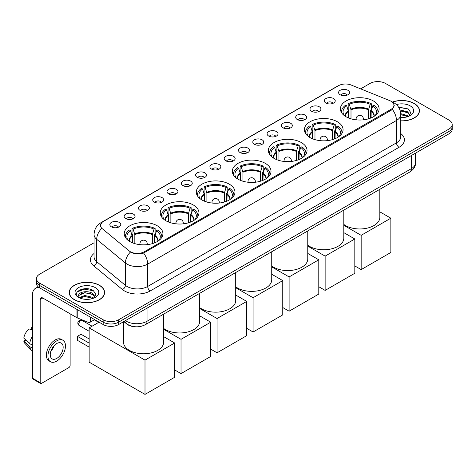 <?xml version="1.0" encoding="UTF-8"?>
<svg xmlns="http://www.w3.org/2000/svg" width="476" height="476" viewBox="0 0 476 476"><rect width="100%" height="100%" fill="white"/><g stroke="black" fill="none" stroke-linecap="round" stroke-linejoin="round"><path stroke-width="0.71" d="M229.313 184.176A19.343 11.168 0 0 0 208.232 181.755A19.343 11.168 0 0 0 196.29 192.072A19.343 11.168 0 0 0 201.955 199.968A19.343 11.168 0 0 0 223.036 202.389A19.343 11.168 0 0 0 234.977 192.072A19.343 11.168 0 0 0 229.313 184.176M337.401 121.773A19.343 11.168 0 0 0 316.32 119.351A19.343 11.168 0 0 0 304.378 129.668A19.343 11.168 0 0 0 310.043 137.564A19.343 11.168 0 0 0 331.123 139.986A19.343 11.168 0 0 0 343.065 129.668A19.343 11.168 0 0 0 337.401 121.773M301.368 142.574A19.343 11.168 0 0 0 280.287 140.152A19.343 11.168 0 0 0 268.351 150.47A19.343 11.168 0 0 0 274.015 158.365A19.343 11.168 0 0 0 295.096 160.787A19.343 11.168 0 0 0 307.038 150.47A19.343 11.168 0 0 0 301.368 142.574M265.34 163.375A19.343 11.168 0 0 0 244.259 160.953A19.343 11.168 0 0 0 232.318 171.271A19.343 11.168 0 0 0 237.988 179.166A19.343 11.168 0 0 0 259.069 181.588A19.343 11.168 0 0 0 271.011 171.271A19.343 11.168 0 0 0 265.34 163.375M193.286 204.972A19.343 11.168 0 0 0 172.205 202.556A19.343 11.168 0 0 0 160.263 212.873A19.343 11.168 0 0 0 165.928 220.769A19.343 11.168 0 0 0 187.008 223.19A19.343 11.168 0 0 0 198.95 212.873A19.343 11.168 0 0 0 193.286 204.972M157.258 225.773A19.343 11.168 0 0 0 136.178 223.357A19.343 11.168 0 0 0 124.236 233.674A19.343 11.168 0 0 0 129.9 241.57A19.343 11.168 0 0 0 150.981 243.992A19.343 11.168 0 0 0 162.923 233.674A19.343 11.168 0 0 0 157.258 225.773M373.428 100.971A19.343 11.168 0 0 0 352.347 98.55A19.343 11.168 0 0 0 340.405 108.867A19.343 11.168 0 0 0 346.07 116.763A19.343 11.168 0 0 0 367.151 119.184A19.343 11.168 0 0 0 379.092 108.867A19.343 11.168 0 0 0 373.428 100.971M325.887 103.03A5.474 3.159 180 0 1 324.805 102.132A5.474 3.159 180 0 1 326.613 98.205A5.474 3.159 180 0 1 333.628 98.556A5.474 3.159 180 0 1 334.717 102.132A5.474 3.159 180 0 1 325.887 103.03M332.962 103.357A3.284 1.898 0 0 0 332.081 102.429A3.284 1.898 0 0 0 328.845 101.953A3.284 1.898 0 0 0 326.554 103.357M311.59 111.283A5.474 3.159 180 0 1 310.507 110.39A5.474 3.159 180 0 1 312.315 106.457A5.474 3.159 180 0 1 319.331 106.814A5.474 3.159 180 0 1 320.419 110.39A5.474 3.159 180 0 1 311.59 111.283M318.664 111.61A3.284 1.898 0 0 0 317.784 110.688A3.284 1.898 0 0 0 314.547 110.206A3.284 1.898 0 0 0 312.256 111.61M297.292 119.535A5.474 3.159 180 0 1 296.209 118.643A5.474 3.159 180 0 1 298.018 114.716A5.474 3.159 180 0 1 305.033 115.067A5.474 3.159 180 0 1 306.122 118.643A5.474 3.159 180 0 1 297.292 119.535M304.366 119.863A3.284 1.898 0 0 0 303.486 118.941A3.284 1.898 0 0 0 300.249 118.459A3.284 1.898 0 0 0 297.958 119.863M282.994 127.794A5.474 3.159 180 0 1 281.911 126.896A5.474 3.159 180 0 1 283.72 122.969A5.474 3.159 180 0 1 290.735 123.32A5.474 3.159 180 0 1 291.824 126.896A5.474 3.159 180 0 1 282.994 127.794M290.068 128.121A3.284 1.898 0 0 0 289.188 127.193A3.284 1.898 0 0 0 285.951 126.717A3.284 1.898 0 0 0 283.66 128.121M268.696 136.047A5.474 3.159 180 0 1 267.613 135.154A5.474 3.159 180 0 1 269.422 131.221A5.474 3.159 180 0 1 276.437 131.578A5.474 3.159 180 0 1 277.526 135.154A5.474 3.159 180 0 1 268.696 136.047M275.771 136.374A3.284 1.898 0 0 0 274.89 135.452A3.284 1.898 0 0 0 271.653 134.97A3.284 1.898 0 0 0 269.362 136.374M254.398 144.299A5.474 3.159 180 0 1 253.315 143.407A5.474 3.159 180 0 1 255.124 139.48A5.474 3.159 180 0 1 262.139 139.831A5.474 3.159 180 0 1 263.228 143.407A5.474 3.159 180 0 1 254.398 144.299M261.473 144.627A3.284 1.898 0 0 0 260.592 143.704A3.284 1.898 0 0 0 257.355 143.222A3.284 1.898 0 0 0 255.065 144.627M240.1 152.558A5.474 3.159 180 0 1 239.017 151.66A5.474 3.159 180 0 1 240.826 147.733A5.474 3.159 180 0 1 247.847 148.084A5.474 3.159 180 0 1 248.93 151.66A5.474 3.159 180 0 1 240.1 152.558M247.175 152.885A3.284 1.898 0 0 0 246.294 151.957A3.284 1.898 0 0 0 243.057 151.481A3.284 1.898 0 0 0 240.767 152.885M225.802 160.811A5.474 3.159 180 0 1 224.72 159.918A5.474 3.159 180 0 1 226.528 155.985A5.474 3.159 180 0 1 233.549 156.342A5.474 3.159 180 0 1 234.632 159.918A5.474 3.159 180 0 1 225.802 160.811M232.877 161.138A3.284 1.898 0 0 0 231.996 160.216A3.284 1.898 0 0 0 228.76 159.734A3.284 1.898 0 0 0 226.469 161.138M211.505 169.063A5.474 3.159 180 0 1 210.422 168.171A5.474 3.159 180 0 1 212.231 164.244A5.474 3.159 180 0 1 219.252 164.595A5.474 3.159 180 0 1 220.334 168.171A5.474 3.159 180 0 1 211.505 169.063M218.579 169.391A3.284 1.898 0 0 0 217.699 168.468A3.284 1.898 0 0 0 214.462 167.986A3.284 1.898 0 0 0 212.171 169.391M197.207 177.322A5.474 3.159 180 0 1 196.124 176.423A5.474 3.159 180 0 1 197.939 172.496A5.474 3.159 180 0 1 204.954 172.847A5.474 3.159 180 0 1 206.037 176.423A5.474 3.159 180 0 1 197.207 177.322M204.281 177.649A3.284 1.898 0 0 0 203.401 176.721A3.284 1.898 0 0 0 200.164 176.245A3.284 1.898 0 0 0 197.873 177.649M182.909 185.575A5.474 3.159 180 0 1 181.826 184.682A5.474 3.159 180 0 1 183.641 180.749A5.474 3.159 180 0 1 190.656 181.106A5.474 3.159 180 0 1 191.739 184.682A5.474 3.159 180 0 1 182.909 185.575M189.989 185.902A3.284 1.898 0 0 0 189.103 184.98A3.284 1.898 0 0 0 185.866 184.498A3.284 1.898 0 0 0 183.575 185.902M168.611 193.827A5.474 3.159 180 0 1 167.528 192.935A5.474 3.159 180 0 1 169.343 189.008A5.474 3.159 180 0 1 176.358 189.359A5.474 3.159 180 0 1 177.441 192.935A5.474 3.159 180 0 1 168.611 193.827M175.692 194.154A3.284 1.898 0 0 0 174.805 193.232A3.284 1.898 0 0 0 171.568 192.75A3.284 1.898 0 0 0 169.278 194.154M154.313 202.086A5.474 3.159 180 0 1 153.23 201.187A5.474 3.159 180 0 1 155.045 197.26A5.474 3.159 180 0 1 162.06 197.611A5.474 3.159 180 0 1 163.143 201.187A5.474 3.159 180 0 1 154.313 202.086M161.394 202.413A3.284 1.898 0 0 0 160.507 201.485A3.284 1.898 0 0 0 157.276 201.009A3.284 1.898 0 0 0 154.98 202.413M140.015 210.338A5.474 3.159 180 0 1 138.933 209.446A5.474 3.159 180 0 1 140.747 205.513A5.474 3.159 180 0 1 147.762 205.87A5.474 3.159 180 0 1 148.845 209.446A5.474 3.159 180 0 1 140.015 210.338M147.096 210.666A3.284 1.898 0 0 0 146.209 209.743A3.284 1.898 0 0 0 142.978 209.261A3.284 1.898 0 0 0 140.682 210.666M125.718 218.591A5.474 3.159 180 0 1 124.635 217.699A5.474 3.159 180 0 1 126.449 213.772A5.474 3.159 180 0 1 133.464 214.123A5.474 3.159 180 0 1 134.547 217.699A5.474 3.159 180 0 1 125.718 218.591M132.798 218.918A3.284 1.898 0 0 0 131.911 217.996A3.284 1.898 0 0 0 128.681 217.514A3.284 1.898 0 0 0 126.39 218.918M111.42 226.85A5.474 3.159 180 0 1 110.337 225.951A5.474 3.159 180 0 1 112.152 222.024A5.474 3.159 180 0 1 119.167 222.375A5.474 3.159 180 0 1 120.249 225.951A5.474 3.159 180 0 1 111.42 226.85M118.5 227.177A3.284 1.898 0 0 0 117.614 226.255A3.284 1.898 0 0 0 114.383 225.773A3.284 1.898 0 0 0 112.092 227.177M340.185 94.772A5.474 3.159 180 0 1 339.102 93.879A5.474 3.159 180 0 1 340.911 89.952A5.474 3.159 180 0 1 347.926 90.303A5.474 3.159 180 0 1 349.015 93.879A5.474 3.159 180 0 1 340.185 94.772M347.26 95.099A3.284 1.898 0 0 0 346.379 94.177A3.284 1.898 0 0 0 343.142 93.695A3.284 1.898 0 0 0 340.852 95.099M389.737 100.614A9.853 5.688 180 0 1 391.052 101.257A9.853 5.688 180 0 1 393.938 105.279A9.853 5.688 180 0 1 391.052 109.301L144.329 251.745A9.853 5.688 180 0 1 129.288 250.989L102.292 228.724A9.853 5.688 180 0 1 100.507 225.463A9.853 5.688 180 0 1 103.393 221.441L338.561 85.668A9.853 5.688 180 0 1 351.181 85.031L389.737 100.614M135.053 326.738A10.948 6.319 180 0 1 126.848 324.061L123.808 321.556M400.75 120.922A17.701 10.222 0 0 0 419.463 110.718A17.701 10.222 0 0 0 414.281 103.488A17.701 10.222 0 0 0 392.474 102.019M99.424 285.273A17.701 10.222 0 0 0 80.129 283.059A17.701 10.222 0 0 0 69.204 292.496A17.701 10.222 0 0 0 74.387 299.725A17.701 10.222 0 0 0 93.677 301.939A17.701 10.222 0 0 0 104.607 292.496A17.701 10.222 0 0 0 99.424 285.273M394.324 105.696L392.397 109.403L391.439 110.099L143.603 253.042C139.486 254.22 135.434 254.071 131.453 252.595L130.388 252.084A12.775 8.544 129.5 0 0 125.402 262.99L96.705 239.327A14.601 8.431 180 0 1 94.064 234.489L94.064 256.844A14.601 8.431 0 0 0 96.705 261.675L125.402 285.338A14.601 8.431 0 0 0 127.038 286.463A14.601 8.431 0 0 0 147.685 286.463L396.472 142.824A14.601 8.431 0 0 0 400.75 136.868L400.75 114.514A14.601 8.431 180 0 1 396.472 120.476A12.775 7.378 -120 0 0 392.397 109.403M94.064 242.772L39.675 274.17A10.948 6.319 0 0 0 36.468 278.639L36.468 283.41A10.948 6.319 0 0 0 39.675 287.879L103.161 324.537L103.161 322.151A10.948 6.319 0 0 0 118.649 322.151L448.993 131.43A10.948 6.319 0 0 0 452.2 126.955A10.948 6.319 0 0 1 448.993 131.43L118.649 322.151A10.948 6.319 0 0 1 103.161 322.151L39.675 285.493L103.161 322.151L103.161 319.765A10.948 6.319 0 0 0 118.649 319.765L448.993 129.044A10.948 6.319 0 0 0 452.2 124.575A10.948 6.319 0 0 0 448.993 120.101L385.506 83.449A10.948 6.319 0 0 0 370.019 83.449L360.653 88.857M36.468 281.024A10.948 6.319 0 0 0 39.675 285.493A10.948 6.319 0 0 1 36.468 281.024M400.75 133.524A18.249 10.537 180 0 1 399.055 147.298L150.261 290.931A18.249 10.537 180 0 1 124.456 290.931A18.249 10.537 180 0 1 122.409 289.527L93.712 265.864A3.647 2.439 -50.5 0 0 96.705 261.675L96.705 239.327A12.775 8.544 129.5 0 1 101.656 228.456L100.257 225.457L102.06 222.387M36.468 278.639A10.948 6.319 0 0 0 39.675 283.113L103.161 319.765M103.161 324.537A10.948 6.319 0 0 0 118.649 324.537L448.993 133.81A10.948 6.319 0 0 0 452.2 129.341L452.2 124.575M400.75 120.815A17.517 10.115 0 0 0 419.285 110.718A17.517 10.115 0 0 0 414.15 103.566A17.517 10.115 0 0 0 392.629 102.084M400.75 117.453L402.535 117.572M400.721 113.669L407.599 115.579L408.563 116.352M400.75 114.615L407.771 116.644M399.935 109.908L407.599 111.795L409.967 115.073M400.233 110.843L407.599 112.741L409.776 115.317M400.75 117.56A11.9 6.872 0 0 0 410.175 115.573A11.9 6.872 0 0 0 410.175 105.856A11.9 6.872 0 0 0 396.383 104.589M408.842 116.239L410.705 112.58L408.348 109.028L398.477 107.046M398.698 107.38L408.188 108.915M400.292 111.051L405.552 111.699M400.75 114.835L405.552 115.484M74.518 299.648A17.517 10.115 0 0 0 93.611 301.844A17.517 10.115 0 0 0 104.422 292.496A17.517 10.115 0 0 0 99.294 285.344A17.517 10.115 0 0 0 80.2 283.155A17.517 10.115 0 0 0 69.383 292.496A17.517 10.115 0 0 0 74.518 299.648M84.924 299.273L87.679 299.356M79.456 297.524L84.77 295.501L92.737 297.363L93.701 298.137M79.944 298.035L84.77 296.447L92.909 298.428M79.54 297.893L78.689 295.894A8.247 4.76 0 0 0 80.022 298.101M95.105 296.851L92.737 293.579C87.786 289.884 77.6 292.163 78.689 295.894L78.659 295.531M78.707 296.012L78.939 295.4L84.77 292.663L92.737 294.525L94.92 297.095M93.986 298.018L95.849 294.358L93.492 290.806C85.144 284.809 70.305 292.716 78.873 297.56L79.296 297.821M95.319 287.641A11.9 6.872 0 0 0 78.492 287.641A11.9 6.872 0 0 0 78.492 297.357A11.9 6.872 0 0 0 95.319 297.357A11.9 6.872 0 0 0 95.319 287.641M77.136 292.002L84.121 289.134L93.332 290.699M81.497 293.394L84.121 292.918L90.696 293.484M81.497 297.179L84.121 296.703L90.696 297.268M348.426 117.923L348.426 111.348L346.707 105.809A16.714 9.651 0 0 0 343.969 115.031A16.714 9.651 0 0 0 344.392 115.656M348.848 118.096L348.848 110.027L348.2 109.653L348.2 103.691A18.249 10.537 0 0 1 371.298 103.691L370.209 104.321A16.714 9.651 0 0 0 349.289 104.321L351.002 109.861L351.002 118.827M368.489 118.827L368.489 109.861L370.209 104.321M343.797 224.404A20.075 11.591 0 0 0 345.552 225.57A20.075 11.591 0 0 0 367.43 228.081A20.075 11.591 0 0 0 379.824 217.371L379.824 189.329M371.298 103.691L371.298 109.653L370.649 110.027L370.649 118.096M346.707 105.809L345.618 105.178A18.249 10.537 0 0 0 341.5 111.848A18.249 10.537 0 0 0 341.554 112.657M349.289 104.321L348.2 103.691M377.944 112.657A18.249 10.537 0 0 0 377.998 111.848A18.249 10.537 0 0 0 373.88 105.178L372.785 105.809L371.197 110.646L371.072 117.923M375.106 115.656A16.714 9.651 0 0 0 375.528 115.031A16.714 9.651 0 0 0 372.785 105.809M361.165 269.6L361.165 235.328L390.85 218.192L390.85 252.464L361.165 269.6L354.816 265.935M361.165 235.328L343.797 225.297M379.824 211.826L390.85 218.192M312.393 138.724L312.393 132.149L310.679 126.61A16.714 9.651 0 0 0 307.936 135.833A16.714 9.651 0 0 0 308.359 136.457M312.821 138.897L312.821 130.829L312.173 130.454L312.173 124.492A18.249 10.537 0 0 1 335.271 124.492L334.182 125.123A16.714 9.651 0 0 0 313.262 125.123L314.975 130.656L314.975 139.629M332.462 139.629L332.462 130.656L334.182 125.123M307.764 245.205A20.075 11.591 0 0 0 309.525 246.372A20.075 11.591 0 0 0 331.403 248.883A20.075 11.591 0 0 0 343.797 238.173L343.797 210.13M335.271 124.492L335.271 130.454L334.622 130.829L334.622 138.897M310.679 126.61L309.59 125.979A18.249 10.537 0 0 0 305.473 132.649A18.249 10.537 0 0 0 305.527 133.458M313.262 125.123L312.173 124.492M341.917 133.458A18.249 10.537 0 0 0 341.97 132.649A18.249 10.537 0 0 0 337.853 125.979L336.758 126.61L335.169 131.447L335.044 138.724M339.079 136.457A16.714 9.651 0 0 0 339.501 135.833A16.714 9.651 0 0 0 336.758 126.61M325.138 290.402L325.138 256.13L354.816 238.994L354.816 273.266L325.138 290.402L318.789 286.736M325.138 256.13L307.764 246.098M343.797 232.627L354.816 238.994M276.366 159.525L276.366 152.951L274.652 147.411A16.714 9.651 0 0 0 271.909 156.634A16.714 9.651 0 0 0 272.332 157.258M276.794 159.698L276.794 151.624L276.145 151.249L276.145 145.293A18.249 10.537 0 0 1 299.243 145.293L298.149 145.924A16.714 9.651 0 0 0 277.234 145.924L278.948 151.457L278.948 160.43M296.435 160.43L296.435 151.457L298.149 145.924M271.736 266.007A20.075 11.591 0 0 0 273.498 267.167A20.075 11.591 0 0 0 295.376 269.684A20.075 11.591 0 0 0 307.764 258.974L307.764 230.931M299.243 145.293L299.243 151.249L298.595 151.624L298.595 159.698M274.652 147.411L273.563 146.781A18.249 10.537 0 0 0 269.446 153.45A18.249 10.537 0 0 0 269.499 154.26M277.234 145.924L276.145 145.293M305.889 154.26A18.249 10.537 0 0 0 305.943 153.45A18.249 10.537 0 0 0 301.82 146.781L300.731 147.411L299.136 152.249L299.017 159.525M303.051 157.258A16.714 9.651 0 0 0 303.474 156.634A16.714 9.651 0 0 0 300.731 147.411M289.111 311.203L289.111 276.931L318.789 259.795L318.789 294.067L289.111 311.203L282.762 307.532M289.111 276.931L271.736 266.899M307.764 253.428L318.789 259.795M240.338 180.327L240.338 173.752L238.625 168.212A16.714 9.651 0 0 0 235.882 177.435A16.714 9.651 0 0 0 236.304 178.06M240.761 180.499L240.761 172.425L240.112 172.05L240.112 166.094A18.249 10.537 0 0 1 263.21 166.094L262.121 166.719A16.714 9.651 0 0 0 241.207 166.719L242.921 172.258L242.921 181.231M260.408 181.231L260.408 172.258L262.121 166.719M235.709 286.808A20.075 11.591 0 0 0 237.47 287.968A20.075 11.591 0 0 0 259.349 290.485A20.075 11.591 0 0 0 271.736 279.775L271.736 251.733M263.21 166.094L263.21 172.05L262.562 172.425L262.562 180.499M238.625 168.212L237.536 167.582A18.249 10.537 0 0 0 233.413 174.252A18.249 10.537 0 0 0 233.466 175.061M241.207 166.719L240.112 166.094M269.856 175.061A18.249 10.537 0 0 0 269.916 174.252A18.249 10.537 0 0 0 265.792 167.582L264.704 168.212L263.109 173.05L262.99 180.327M267.024 178.06A16.714 9.651 0 0 0 267.447 177.435A16.714 9.651 0 0 0 264.704 168.212M253.083 331.998L253.083 297.732L282.762 280.596L282.762 314.868L253.083 331.998L246.735 328.333M253.083 297.732L235.709 287.7M271.736 274.23L282.762 280.596M204.311 201.128L204.311 194.553L202.597 189.014A16.714 9.651 0 0 0 199.855 198.23A16.714 9.651 0 0 0 200.277 198.861M204.734 201.294L204.734 193.226L204.085 192.851L204.085 186.895A18.249 10.537 0 0 1 227.183 186.895L226.094 187.52A16.714 9.651 0 0 0 205.174 187.52L206.893 193.06L206.893 202.032M224.38 202.032L224.38 193.06L226.094 187.52M199.682 307.609A20.075 11.591 0 0 0 201.443 308.769A20.075 11.591 0 0 0 223.315 311.28A20.075 11.591 0 0 0 235.709 300.576L235.709 272.528M227.183 186.895L227.183 192.851L226.534 193.226L226.534 201.294M202.597 189.014L201.509 188.383A18.249 10.537 0 0 0 197.385 195.053A18.249 10.537 0 0 0 197.439 195.862M205.174 187.52L204.085 186.895M233.829 195.862A18.249 10.537 0 0 0 233.883 195.053A18.249 10.537 0 0 0 229.765 188.383L228.676 189.014L227.082 193.851L226.963 201.128M230.997 198.861A16.714 9.651 0 0 0 231.419 198.23A16.714 9.651 0 0 0 228.676 189.014M217.056 352.799L217.056 318.533L246.735 301.397L246.735 335.663L217.056 352.799L210.707 349.134M217.056 318.533L199.682 308.502M235.709 295.031L246.735 301.397M168.284 221.923L168.284 215.354L166.57 209.815A16.714 9.651 0 0 0 163.827 219.031A16.714 9.651 0 0 0 164.25 219.662M168.706 222.096L168.706 214.027L168.058 213.653L168.058 207.697A18.249 10.537 0 0 1 191.156 207.697L190.067 208.321A16.714 9.651 0 0 0 169.147 208.321L170.866 213.861L170.866 222.833M188.353 222.833L188.353 213.861L190.067 208.321M163.655 328.41A20.075 11.591 0 0 0 165.416 329.57A20.075 11.591 0 0 0 187.288 332.081A20.075 11.591 0 0 0 199.682 321.377L199.682 293.329M191.156 207.697L191.156 213.653L190.507 214.027L190.507 222.096M166.57 209.815L165.475 209.184A18.249 10.537 0 0 0 161.358 215.854A18.249 10.537 0 0 0 161.412 216.663M169.147 208.321L168.058 207.697M197.802 216.663A18.249 10.537 0 0 0 197.855 215.854A18.249 10.537 0 0 0 193.738 209.184L192.649 209.815L191.055 214.652L190.93 221.923M194.964 219.662A16.714 9.651 0 0 0 195.386 219.031A16.714 9.651 0 0 0 192.649 209.815M181.029 373.6L181.029 339.328L210.707 322.198L210.707 356.464L181.029 373.6L174.68 369.935M181.029 339.328L163.655 329.303M199.682 315.832L210.707 322.198M132.257 242.724L132.257 236.15L130.537 230.616A16.714 9.651 0 0 0 127.8 239.833A16.714 9.651 0 0 0 128.222 240.463M132.679 242.897L132.679 234.829L132.03 234.454L132.03 228.492A18.249 10.537 0 0 1 155.128 228.492L154.04 229.123A16.714 9.651 0 0 0 133.119 229.123L134.833 234.662L134.833 243.635M152.326 243.635L152.326 234.662L154.04 229.123M123.504 321.728L123.504 342.179A20.075 11.591 0 0 0 129.383 350.372A20.075 11.591 0 0 0 151.261 352.883A20.075 11.591 0 0 0 163.655 342.179L163.655 314.13M155.128 228.492L155.128 234.454L154.48 234.829L154.48 242.897M130.537 230.616L129.448 229.985A18.249 10.537 0 0 0 125.331 236.649A18.249 10.537 0 0 0 125.384 237.465M133.119 229.123L132.03 228.492M161.775 237.465A18.249 10.537 0 0 0 161.828 236.649A18.249 10.537 0 0 0 157.711 229.985L156.622 230.616L155.027 235.453L154.902 242.724M158.936 240.463A16.714 9.651 0 0 0 159.359 239.833A16.714 9.651 0 0 0 156.622 230.616M89.149 347.111L77.409 340.328L77.409 336.336L89.149 343.119M145.001 394.402L145.001 360.13L174.68 342.994L174.68 377.266L145.001 394.402L89.149 362.159L89.149 327.887L99.062 322.163M145.001 360.13L89.149 327.887M163.655 336.633L174.68 342.994M77.409 336.336L81.021 334.253L89.149 338.942M94.313 319.812L98.722 322.359M90.321 317.123L90.321 322.115L94.647 319.616M39.55 287.807A14.601 8.431 -120 0 0 35.474 288.349A14.601 8.431 -120 0 0 32.451 295.031L32.451 378.176L40.192 382.644L40.192 299.499A3.647 2.106 60 0 1 40.948 297.833A3.647 2.106 60 0 1 42.775 298.012L76.987 317.766L76.987 309.418M40.192 382.644A1.827 1.053 120 0 0 40.567 383.483L32.826 379.009A1.827 1.053 -60 0 1 32.451 378.176M40.567 383.483A1.827 1.053 120 0 0 41.483 383.394L68.841 367.597A1.827 1.053 120 0 0 70.127 365.36L70.127 313.809M90.321 322.115A1.827 1.053 180 0 1 87.989 322.234L77.231 317.885A1.827 1.053 180 0 1 76.987 317.766M56.709 358.446A9.127 5.266 120 0 0 62.671 350.407A9.127 5.266 120 0 0 61.273 343.095A9.127 5.266 120 0 0 56.709 343.547A9.127 5.266 120 0 0 50.748 351.585A9.127 5.266 120 0 0 52.146 358.898A9.127 5.266 120 0 0 56.709 358.446M50.813 351.377A9.127 5.266 120 0 0 54.086 345.701M32.451 327.684L31.678 327.452L31.678 329.285L32.451 329.731M62.915 340.251L61.368 339.358A12.412 7.164 120 0 0 55.162 339.971A12.412 7.164 120 0 0 47.053 350.907A12.412 7.164 120 0 0 48.957 360.85L50.504 361.742A12.412 7.164 120 0 0 56.709 361.129A12.412 7.164 120 0 0 64.813 350.193A12.412 7.164 120 0 0 62.915 340.251A12.412 7.164 120 0 0 56.709 340.864A12.412 7.164 120 0 0 48.6 351.8A12.412 7.164 120 0 0 50.504 361.742M32.451 336.217A12.043 6.956 120 0 0 29.708 343.642L23.8 338.109A9.49 5.48 120 0 1 29.095 328.94L32.451 329.957M32.451 345.225L29.708 343.642M26.995 341.102L25.389 340.173L23.8 341.09L29.708 346.617L32.451 348.2M29.708 346.617A12.043 6.956 120 0 0 31.196 349.985A12.043 6.956 120 0 0 32.106 350.699L32.451 350.901M32.451 327.238A9.49 5.48 120 0 0 31.678 327.452M23.8 341.09A9.49 5.48 120 0 0 24.925 343.452L31.196 349.985M144.329 251.745L144.329 252.75M391.052 109.301L391.052 110.325M150.261 290.931A3.647 2.106 60 0 1 147.685 286.463L147.685 264.115A14.601 8.431 180 0 1 127.038 264.115A14.601 8.431 180 0 1 125.402 262.99L125.402 285.338A3.647 2.439 -50.5 0 1 122.409 289.527M400.75 114.514C400.5 109.266 398.198 105.327 393.83 102.709L391.986 101.81A12.775 5.98 112 0 0 391.813 101.745M143.603 253.042A12.775 7.378 60 0 1 147.685 264.115L396.472 120.476L396.472 142.824A3.647 2.106 60 0 0 399.055 147.298M102.31 222.185A12.775 7.378 -120 0 0 100.983 222.685C96.616 225.303 94.307 229.242 94.064 234.489M100.983 222.685L337.49 86.138A12.775 7.378 60 0 1 338.454 85.728M93.712 265.864A18.249 10.537 180 0 1 94.064 253.5M118.649 319.765L118.649 324.537M448.993 129.044L448.993 133.81M39.675 283.113L39.675 287.879M125.408 320.628A14.601 8.431 0 0 0 126.39 321.258A14.601 8.431 0 0 0 147.036 321.258L411.312 168.677A14.601 8.431 0 0 0 415.59 162.721C415.697 166.338 413.769 169.444 409.8 172.02L145.525 324.596A7.301 4.213 60 0 0 147.036 321.258L147.036 308.145M411.312 155.569L411.312 168.677A7.301 4.213 60 0 1 409.8 172.02M124.819 320.973A7.301 4.885 129.5 0 0 126.092 323.347L123.873 321.52M348.426 111.348A14.31 8.259 0 0 0 345.439 116.382M368.489 109.861A14.31 8.259 0 0 0 351.002 109.861M348.301 110.646A14.476 8.36 0 0 0 345.296 116.293M368.614 109.159A14.476 8.36 0 0 0 350.883 109.159M374.195 116.293A14.476 8.36 0 0 0 371.197 110.646M374.059 116.382A14.31 8.259 0 0 0 371.072 111.348M356.423 119.869A3.647 2.106 180 0 1 356.102 119L356.102 119.833M363.396 119.833L363.396 119A3.647 2.106 180 0 1 363.075 119.869M312.393 132.149A14.31 8.259 0 0 0 309.412 137.183M332.462 130.656A14.31 8.259 0 0 0 314.975 130.656M312.274 131.447A14.476 8.36 0 0 0 309.269 137.094M332.587 129.96A14.476 8.36 0 0 0 314.856 129.96M338.168 137.094A14.476 8.36 0 0 0 335.169 131.447M338.025 137.183A14.31 8.259 0 0 0 335.044 132.149M320.396 140.67A3.647 2.106 180 0 1 320.068 139.801L320.068 140.634M327.369 140.634L327.369 139.801A3.647 2.106 180 0 1 327.042 140.67M276.366 152.951A14.31 8.259 0 0 0 273.385 157.984M296.435 151.457A14.31 8.259 0 0 0 278.948 151.457M276.247 152.249A14.476 8.36 0 0 0 273.242 157.895M296.56 150.761A14.476 8.36 0 0 0 278.829 150.761M302.141 157.895A14.476 8.36 0 0 0 299.136 152.249M301.998 157.984A14.31 8.259 0 0 0 299.017 152.951M284.368 161.471A3.647 2.106 180 0 1 284.041 160.602L284.041 161.435M291.342 161.435L291.342 160.602A3.647 2.106 180 0 1 291.014 161.471M240.338 173.752A14.31 8.259 0 0 0 237.357 178.786M260.408 172.258A14.31 8.259 0 0 0 242.921 172.258M240.219 173.05A14.476 8.36 0 0 0 237.215 178.696M260.527 171.562A14.476 8.36 0 0 0 242.796 171.562M266.114 178.696A14.476 8.36 0 0 0 263.109 173.05M265.971 178.786A14.31 8.259 0 0 0 262.99 173.752M248.341 182.272A3.647 2.106 180 0 1 248.014 181.404L248.014 182.237M255.315 182.237L255.315 181.404A3.647 2.106 180 0 1 254.987 182.272M204.311 194.553A14.31 8.259 0 0 0 201.33 199.587M224.38 193.06A14.31 8.259 0 0 0 206.893 193.06M204.192 193.851A14.476 8.36 0 0 0 201.187 199.498M224.499 192.363A14.476 8.36 0 0 0 206.768 192.363M230.086 199.498A14.476 8.36 0 0 0 227.082 193.851M229.944 199.587A14.31 8.259 0 0 0 226.963 194.553M212.314 203.073A3.647 2.106 180 0 1 211.987 202.205L211.987 203.038M219.287 203.038L219.287 202.205A3.647 2.106 180 0 1 218.96 203.073M168.284 215.354A14.31 8.259 0 0 0 165.303 220.388M188.353 213.861A14.31 8.259 0 0 0 170.866 213.861M168.159 214.652A14.476 8.36 0 0 0 165.16 220.299M188.472 213.159A14.476 8.36 0 0 0 170.741 213.159M194.059 220.299A14.476 8.36 0 0 0 191.055 214.652M193.916 220.388A14.31 8.259 0 0 0 190.93 215.354M176.281 223.875A3.647 2.106 180 0 1 175.959 223.006L175.959 223.839M183.26 223.839L183.26 223.006A3.647 2.106 180 0 1 182.933 223.875M132.257 236.15A14.31 8.259 0 0 0 129.27 241.189M152.326 234.662A14.31 8.259 0 0 0 134.833 234.662M132.132 235.453A14.476 8.36 0 0 0 129.127 241.1M152.445 233.96A14.476 8.36 0 0 0 134.714 233.96M158.026 241.1A14.476 8.36 0 0 0 155.027 235.453M157.889 241.189A14.31 8.259 0 0 0 154.902 236.15M92.07 326.203L82.223 320.515A2.921 1.684 120 0 0 80.765 320.663A2.921 1.684 120 0 0 78.701 324.239A2.921 1.684 120 0 0 79.302 325.572L89.149 331.26M140.253 244.676A3.647 2.106 180 0 1 139.932 243.807L139.932 244.64M147.227 244.64L147.227 243.807A3.647 2.106 180 0 1 146.905 244.676M40.192 299.499L42.775 298.012M77.231 309.561L77.231 317.885M87.989 322.234L87.989 315.772M100.507 225.463L100.507 226.737M393.938 105.279L393.938 107.374M337.49 86.138L339.828 85.049M145.525 324.596C139.652 327.548 133.78 327.548 127.901 324.596L126.092 323.347M415.59 162.721L415.59 153.099M419.285 112.181L419.285 110.718M104.422 293.96L104.422 292.496M69.383 293.96L69.383 292.496M341.5 112.574L341.5 111.848M377.998 112.574L377.998 111.848M363.396 119A3.647 3.647 0 0 0 357.922 115.841A3.647 3.647 0 0 0 356.102 119M305.473 133.375L305.473 132.649M341.97 133.375L341.97 132.649M327.369 139.801A3.647 3.647 0 0 0 321.895 136.642A3.647 3.647 0 0 0 320.068 139.801M269.446 154.176L269.446 153.45M305.943 154.176L305.943 153.45M291.342 160.602A3.647 3.647 0 0 0 285.868 157.443A3.647 3.647 0 0 0 284.041 160.602M233.413 174.972L233.413 174.252M269.916 174.972L269.916 174.252M255.315 181.404A3.647 3.647 0 0 0 249.84 178.244A3.647 3.647 0 0 0 248.014 181.404M197.385 195.773L197.385 195.053M233.883 195.773L233.883 195.053M219.287 202.205A3.647 3.647 0 0 0 213.813 199.039A3.647 3.647 0 0 0 211.987 202.205M161.358 216.574L161.358 215.854M197.855 216.574L197.855 215.854M183.26 223.006A3.647 3.647 0 0 0 177.78 219.841A3.647 3.647 0 0 0 175.959 223.006M125.331 237.375L125.331 236.649M161.828 237.375L161.828 236.649M82.223 320.515A2.921 2.921 0 0 0 77.844 323.043A2.921 2.921 0 0 0 79.302 325.572M147.227 243.807A3.647 3.647 0 0 0 141.753 240.642A3.647 3.647 0 0 0 139.932 243.807M35.474 288.349L38.169 286.79"/></g></svg>
